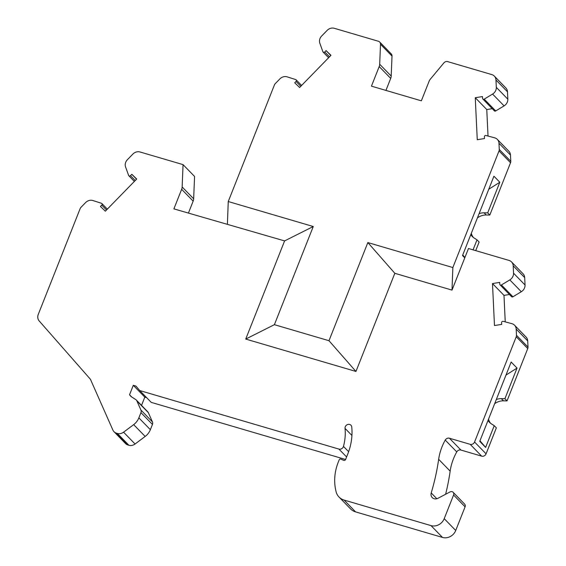 <?xml version="1.0" encoding="UTF-8"?>
<svg xmlns="http://www.w3.org/2000/svg" width="566" height="566" viewBox="0 0 566 566"><rect width="100%" height="100%" fill="white"/><g stroke="black" fill="none" stroke-linecap="round" stroke-linejoin="round"><path stroke-width="0.85" d="M345.593 459.486L151.221 402.369L139.717 390.547L338.935 449.093A3.552 3.17 135.8 0 0 343.336 446.772A3.552 3.17 135.8 0 0 343.463 446.39A51.86 46.292 135.8 0 0 345.034 428.384A3.552 3.17 135.8 0 1 345.274 426.764A3.552 3.17 135.8 0 1 350.934 425.2A3.552 3.17 135.8 0 1 351.748 426.976A58.963 52.631 135.8 0 1 347.821 453.868L345.614 459.436A1.422 1.266 135.8 0 1 343.746 460.328L340.626 459.076A1.068 0.948 135.8 0 0 339.225 459.748L338.22 462.288A49.73 44.389 135.8 0 0 335.475 488.904A67.488 60.244 135.8 0 0 336.07 491.649A14.207 12.685 135.8 0 0 339.027 497.04L350.531 508.862A14.207 12.685 135.8 0 0 355.59 511.89L442.52 537.438A10.655 9.509 135.8 0 0 443.694 537.7A10.655 9.509 135.8 0 0 455.722 530.483L465.089 506.832A2.844 2.54 135.8 0 0 464.629 504.115L453.125 492.293A2.844 2.54 135.8 0 1 453.585 495.009L444.218 518.661A10.655 9.509 135.8 0 1 432.191 525.878A10.655 9.509 135.8 0 1 431.016 525.616L344.086 500.068A14.207 12.685 135.8 0 1 339.027 497.04M183.059 164.628L194.562 176.451L193.657 198.793L182.153 186.971L183.059 164.628L140.028 151.985A7.103 6.339 -44.2 0 0 132.897 154.058L127.392 159.704A7.103 6.339 -44.2 0 0 125.581 166.991L128.624 175.403A1.21 1.075 -44.2 0 0 130.484 175.658L131.807 174.3L136.703 179.005L105.347 211.182L100.451 206.477L101.781 205.118A1.21 1.075 -44.2 0 0 101.463 203.279L92.895 200.534A7.103 6.339 135.8 0 0 85.622 202.571L80.995 207.319A3.552 3.17 -44.2 0 0 80.16 208.599L38.269 314.406A7.103 6.339 -44.2 0 0 38 315.212A7.103 6.339 -44.2 0 0 39.217 320.986L90.418 379.262L112.86 430.004A7.103 6.339 -44.2 0 0 113.992 431.681A7.103 6.339 -44.2 0 0 116.525 433.195L128.029 445.017L128.871 445.265A7.103 6.339 135.8 0 0 135.069 444.006L145.165 436.457A14.207 12.685 -44.2 0 0 150.365 429.693L152.445 424.443A3.552 3.17 -44.2 0 0 152.431 421.889L148.349 412.664A3.552 3.17 -44.2 0 0 147.783 411.822L136.279 399.999A3.552 3.17 -44.2 0 0 135.776 399.596L131.086 396.582L129.543 394.778L131.652 396.943M499.269 149.459L510.78 161.282L510.482 155.091L498.979 143.269L499.269 149.459A3.552 3.17 135.8 0 1 499.021 150.917L452.85 267.541L452.008 290.103L468.478 248.502L509.011 260.417A7.103 6.339 135.8 0 1 511.544 261.931A7.103 6.339 135.8 0 1 513.192 265.815L513.539 273.18A7.103 6.339 135.8 0 1 509.803 279.901L501.426 284.96L512.938 296.782A1.21 1.075 135.8 0 1 511.558 296.662L500.054 284.847A1.21 1.075 135.8 0 1 499.778 284.182L499.693 282.406L492.484 283.552L494.479 325.535L501.688 324.389L501.603 322.613A1.21 1.075 135.8 0 1 503.16 321.325L511.883 323.667A7.103 6.339 -44.2 0 1 514.551 325.217A7.103 6.339 -44.2 0 1 516.199 329.101L516.489 335.298A3.552 3.17 135.8 0 1 516.242 336.749L474.563 442.011A3.552 3.17 135.8 0 1 470.169 444.331L481.673 456.154L460.929 450.055A3.552 3.17 135.8 0 0 456.755 451.909A53.282 47.558 135.8 0 0 453.437 458.87A53.282 47.558 135.8 0 0 450.161 471.138A228.048 203.555 135.8 0 1 445.612 494.26M501.426 284.96A1.21 1.075 135.8 0 1 500.054 284.847M474.563 442.011L486.074 453.833L496.354 427.868L494.231 425.689L491.352 423.842A14.207 12.685 135.8 0 1 489.349 422.208A14.207 12.685 135.8 0 1 487.991 420.517M274.397 324.679L245.736 339.069L284.599 240.911L313.267 226.52L274.397 324.679L328.98 340.718L355.957 371.459L394.827 273.3L367.843 242.559L328.98 340.718M462.747 254.955L464.919 257.495M464.778 257.848L462.521 255.528L493.927 176.203L499.813 182.252L488.762 189.242M193.657 198.793A7.103 6.339 135.8 0 1 193.155 201.121L188.4 213.134M284.599 240.911L173.896 208.875L181.651 189.299A7.103 6.339 135.8 0 0 182.153 186.971M245.736 339.069L355.957 371.459M330.813 55.482L326.08 50.615L330.969 55.319L299.612 87.497L294.723 82.792L296.046 81.433A1.21 1.075 -44.2 0 0 295.728 79.594L287.167 76.856A7.103 6.339 135.8 0 0 279.894 78.886L275.267 83.634A3.552 3.17 -44.2 0 0 274.432 84.914L228.254 201.538L313.267 226.52M385.941 90.411L390.703 78.398A7.103 6.339 -44.2 0 0 390.965 77.592A7.103 6.339 -44.2 0 0 391.198 76.07L392.012 56.076A3.552 3.17 -44.2 0 0 391.191 53.848L379.687 42.026A3.552 3.17 -44.2 0 0 378.421 41.268L334.301 28.3A7.103 6.339 -44.2 0 0 327.162 30.373L321.658 36.019A7.103 6.339 -44.2 0 0 319.854 43.306L322.889 51.718A1.21 1.075 -44.2 0 0 324.75 51.973L329.49 56.841M390.703 78.398L379.199 66.576L371.445 86.152L421.352 100.819L429.106 81.242A7.103 6.339 -44.2 0 1 430.358 79.141L443.9 62.883A3.552 3.17 -44.2 0 1 447.671 61.616L491.797 74.585A7.103 6.339 135.8 0 1 494.323 76.099L505.827 87.921A7.103 6.339 135.8 0 1 507.476 91.798L507.822 99.17A7.103 6.339 135.8 0 1 504.087 105.884L495.717 110.95A1.21 1.075 135.8 0 1 494.337 110.83L482.833 99.008A1.21 1.075 135.8 0 1 482.557 98.35L482.473 96.574L475.263 97.72L486.767 109.542L492.236 108.672M486.767 109.542L488.026 136.052M510.482 155.091A7.103 6.339 -44.2 0 0 508.841 151.207L497.33 139.385A7.103 6.339 -44.2 0 0 494.663 137.828L485.939 135.486A1.21 1.075 135.8 0 0 484.383 136.781L484.468 138.557L477.258 139.703L475.263 97.72M510.78 161.282A3.552 3.17 135.8 0 1 510.532 162.732L489.816 215.052L486.229 214.995A14.207 12.685 -44.2 0 0 477.428 217.875M473.268 237.387A14.207 12.685 135.8 0 1 471.329 233.277M470.77 234.678A14.207 12.685 135.8 0 0 472.129 236.369A14.207 12.685 135.8 0 0 474.138 238.01L477.011 239.857L479.133 242.036L475.723 250.639M139.717 390.547L135.96 386.09L133.293 385.312L144.797 397.134L146.658 397.679M136.279 399.999A3.552 3.17 -44.2 0 1 136.845 400.841L140.927 410.067A3.552 3.17 -44.2 0 1 140.934 412.621L138.854 417.878A14.207 12.685 -44.2 0 1 133.661 424.634L123.565 432.183A7.103 6.339 135.8 0 1 117.36 433.443L116.525 433.195M498.979 143.269A7.103 6.339 -44.2 0 0 497.33 139.385M507.822 99.17L496.318 87.348A7.103 6.339 135.8 0 1 492.583 94.062L484.213 99.128A1.21 1.075 135.8 0 1 482.833 99.008M496.318 87.348L495.972 79.983L507.476 91.798M494.323 76.099A7.103 6.339 135.8 0 1 495.972 79.983M379.199 66.576A7.103 6.339 -44.2 0 0 379.461 65.776A7.103 6.339 -44.2 0 0 379.694 64.255L380.508 44.254A3.552 3.17 -44.2 0 0 379.687 42.026M326.08 50.615L324.75 51.973M367.843 242.559L452.85 267.541M505.247 321.884L503.988 295.374L492.484 283.552M503.988 295.374L509.457 294.504M453.125 492.293A2.844 2.54 135.8 0 0 450.048 491.925L437.999 498.271A5.327 4.754 135.8 0 1 434.709 498.851A5.327 4.754 135.8 0 1 432.226 497.585A5.327 4.754 135.8 0 1 431.214 492.936A228.048 203.555 135.8 0 0 438.657 459.316A53.282 47.558 135.8 0 1 441.926 447.048A53.282 47.558 135.8 0 1 445.244 440.086A3.552 3.17 135.8 0 1 449.425 438.233L470.169 444.331M394.827 273.3L452.008 290.103M514.551 325.217L526.055 337.039A7.103 6.339 -44.2 0 1 527.703 340.923L528 347.114A3.552 3.17 135.8 0 1 527.745 348.571L507.037 400.884L504.914 398.705L517.034 368.091L511.148 362.035L479.742 441.36L485.628 447.409L479.968 440.787M494.231 425.689L485.628 447.409M486.229 214.995L484.107 212.816A14.207 12.685 -44.2 0 0 479.091 213.679M484.107 212.816L487.694 212.873L489.816 215.052M494.649 403.707A14.207 12.685 -44.2 0 1 503.45 400.834L501.327 398.655A14.207 12.685 -44.2 0 0 496.304 399.518M136.54 179.16L131.807 174.3M505.983 375.074L517.034 368.091M513.539 273.18L525.043 285.002L524.696 277.637A7.103 6.339 135.8 0 0 523.048 273.753L511.544 261.931M133.293 385.312L129.543 394.778M141.528 405.398L144.797 397.134M227.412 224.108L228.254 201.538M486.074 453.833A3.552 3.17 135.8 0 1 481.673 456.154M525.043 285.002A7.103 6.339 135.8 0 1 521.307 291.723L512.938 296.782M503.45 400.834L507.037 400.884M490.481 423.227A14.207 12.685 135.8 0 1 488.55 419.109M113.992 431.681L125.496 443.503A7.103 6.339 -44.2 0 0 128.029 445.017M501.327 398.655L504.914 398.705M487.694 212.873L499.813 182.252M477.011 239.857L473.049 249.847M193.155 201.121L181.651 189.299M117.36 433.443L128.871 445.265M499.021 150.917L510.532 162.732M449.425 438.233L460.929 450.055M527.745 348.571L516.242 336.749M444.218 518.661L455.722 530.483M453.585 495.009L465.089 506.832M431.214 492.936L436.846 498.731M431.016 525.616L442.52 537.438M504.087 105.884L492.583 94.062M343.463 446.39L348.635 451.696M345.034 428.384L351.925 435.459M140.934 412.621L152.445 424.443M140.927 410.067L152.431 421.889M392.012 56.076L380.508 44.254M391.198 76.07L379.694 64.255M445.244 440.086L456.755 451.909M438.657 459.316L450.161 471.138M101.781 205.118L106.514 209.979M344.086 500.068L355.59 511.89M130.484 175.658L135.217 180.526M123.565 432.183L135.069 444.006M133.661 424.634L145.165 436.457M513.192 265.815L524.696 277.637M527.703 340.923L516.199 329.101M484.213 99.128L495.717 110.95M528 347.114L516.489 335.298M296.046 81.433L300.779 86.301M338.935 449.093L346.597 456.96M136.845 400.841L148.349 412.664M509.803 279.901L521.307 291.723M150.365 429.693L138.854 417.878M101.866 203.527L107.328 209.144M296.138 79.841L301.6 85.459M323.108 52.072L328.62 57.732M128.843 175.757L134.347 181.417"/></g></svg>
